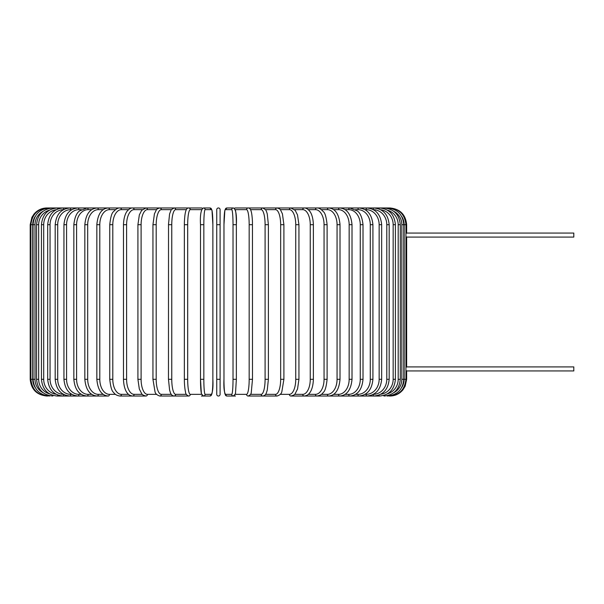 <?xml version="1.0" encoding="UTF-8"?>
<svg xmlns="http://www.w3.org/2000/svg" width="604" height="604" viewBox="0 0 604 604"><rect width="100%" height="100%" fill="white"/><g stroke="black" fill="none" stroke-linecap="round" stroke-linejoin="round"><path stroke-width="0.91" d="M220.098 394.359L220.098 379.297L220.098 394.359A1.676 1.676 0 0 1 218.429 396.028A1.676 1.676 0 0 1 216.753 394.359L216.753 209.641A1.676 1.676 0 0 1 218.429 207.972A1.676 1.676 0 0 1 220.098 209.641A1.676 1.676 0 0 0 218.429 207.972A1.676 1.676 0 0 0 216.753 209.641A1.676 1.676 0 0 1 218.429 207.972A1.676 1.676 0 0 1 220.098 209.641A1.676 1.676 0 0 0 218.429 207.972A1.676 1.676 0 0 0 216.753 209.641L216.753 224.703L220.098 224.703L220.098 379.297L216.753 379.297L216.753 394.359L216.753 379.297M405.941 236.542L406.651 237.085L573.8 237.085L573.8 233.069L406.651 233.069L405.941 233.605M405.941 370.395L406.651 370.932L573.8 370.932L573.8 366.915L406.651 366.915L405.941 367.459M216.753 209.641A1.676 1.676 0 0 1 218.429 207.972A1.676 1.676 0 0 1 220.098 209.641L220.098 224.703M46.931 396.028L46.931 396.02C36.769 395.039 31.197 389.459 30.2 379.297L30.2 224.703L32.729 224.703L32.729 379.297L30.2 379.297M30.2 224.703L31.906 217.342L33.96 214.141C37.357 210.132 41.684 208.078 46.931 207.972L47.633 208.078M406.651 370.932L406.651 379.297L404.129 379.297L404.129 224.703L406.651 224.703L406.651 233.069M389.218 208.078L389.92 207.972C400.082 208.961 405.661 214.541 406.651 224.703M389.92 396.02L389.92 396.028C395.227 395.914 399.576 393.823 402.981 389.761L405.171 386.183L406.651 379.297M401.683 387.541A15.055 15.002 -90 0 0 404.129 379.297M389.218 395.922L389.27 396.028C399.244 395.19 404.808 389.61 405.941 379.297L405.941 224.703C404.771 214.352 399.214 208.78 389.27 207.972L235.424 207.972A1.676 1.646 -90 0 0 234.428 208.312M404.129 224.703A15.055 15.002 -90 0 0 401.683 216.458M403.819 379.297L401.856 379.297L401.856 224.703L403.819 224.703L403.819 379.297C402.83 389.474 397.326 395.054 387.315 396.028L387.149 395.726M393.793 392.698A15.055 14.828 -90 0 0 401.856 379.297M401.856 224.703A15.055 14.828 -90 0 0 393.793 211.302M387.149 208.274L387.315 207.972C397.326 208.946 402.83 214.526 403.819 224.703M400.301 379.297L398.195 379.297L398.195 224.703L400.301 224.703L400.301 379.297C399.304 389.497 393.899 395.069 384.076 396.028A1.676 0.43 90 0 1 383.751 395.439M387.391 393.846A15.055 14.549 -90 0 0 398.195 379.297M398.195 224.703A15.055 14.549 -90 0 0 387.391 210.154M383.751 208.561A1.676 0.43 -90 0 1 384.076 207.972C393.899 208.931 399.304 214.503 400.301 224.703M395.401 379.297L393.159 379.297L393.159 224.703L395.401 224.703L395.401 379.297C394.412 389.52 389.135 395.099 379.584 396.028A1.676 0.574 90 0 1 379.055 395.039M380.747 394.246A15.055 14.149 -90 0 0 393.159 379.297M393.159 224.703A15.055 14.149 -90 0 0 380.747 209.754M379.055 208.961A1.676 0.574 -90 0 1 379.584 207.972C389.135 208.901 394.412 214.48 395.401 224.703M389.172 379.297L386.794 379.297L386.794 224.703L389.172 224.703L389.172 379.297C388.183 389.557 383.072 395.137 373.853 396.028A1.676 0.71 90 0 1 373.151 394.472M373.37 394.352A15.055 13.65 -90 0 0 386.794 379.297M386.794 224.703A15.055 13.65 -90 0 0 373.37 209.648M373.151 209.528A1.676 0.71 -90 0 1 373.853 207.972C383.072 208.863 388.183 214.443 389.172 224.703M381.66 379.297L379.153 379.297L379.153 224.703L381.66 224.703L381.66 379.297C380.663 389.603 375.764 395.182 366.945 396.028L379.584 396.028M365.027 394.359L366.107 394.359A15.055 13.039 -90 0 0 379.153 379.297M366.107 394.359A1.676 0.838 90 0 0 366.945 396.028L373.853 396.028M379.153 224.703A15.055 13.039 -90 0 0 366.107 209.641L365.027 209.641M366.107 209.641A1.676 0.838 -90 0 1 366.945 207.972C375.764 208.818 380.663 214.397 381.66 224.703M372.917 379.297L370.282 379.297L370.282 224.703L372.917 224.703L372.917 379.297C371.921 389.663 367.255 395.235 358.912 396.028L366.945 396.028M355.575 394.359L357.946 394.359A15.055 12.337 -90 0 0 370.282 379.297M357.946 394.359A1.676 0.959 90 0 0 358.912 396.028L349.799 396.028A1.676 1.072 90 0 1 348.727 394.359A15.055 11.536 -90 0 0 360.263 379.297L360.263 224.703L363.012 224.703L363.012 379.297L360.263 379.297M370.282 224.703A15.055 12.337 -90 0 0 357.946 209.641L355.575 209.641M357.946 209.641A1.676 0.959 -90 0 1 358.912 207.972C367.255 208.765 371.921 214.337 372.917 224.703M345.095 394.359L348.727 394.359M360.263 224.703A15.055 11.536 -90 0 0 348.727 209.641L345.095 209.641M348.727 209.641A1.676 1.072 -90 0 1 349.799 207.972L357.311 210.924C360.346 213.069 362.241 217.659 363.012 224.703M352.011 379.297L349.157 379.297L349.157 224.703L352.011 224.703L352.011 379.297C351.03 389.822 346.923 395.401 339.69 396.028L349.799 396.028C357.613 395.31 362.022 389.731 363.012 379.297M333.657 394.359L338.512 394.359A15.055 10.646 -90 0 0 349.157 379.297M338.512 394.359A1.676 1.185 90 0 0 339.69 396.028L328.659 396.028A1.676 1.283 90 0 1 327.383 394.359A15.055 9.679 -90 0 0 337.062 379.297L337.062 224.703L340.014 224.703L340.014 379.297L337.062 379.297M349.157 224.703A15.055 10.646 -90 0 0 338.512 209.641L333.657 209.641M338.512 209.641A1.676 1.185 -90 0 1 339.69 207.972C346.923 208.599 351.03 214.178 352.011 224.703M321.358 394.359L327.383 394.359M337.062 224.703A15.055 9.679 -90 0 0 327.383 209.641L321.358 209.641M327.383 209.641A1.676 1.283 -90 0 1 328.659 207.972C335.265 208.493 339.048 214.073 340.014 224.703M327.104 379.297L324.061 379.297L324.061 224.703L327.104 224.703L327.104 379.297C326.281 386.915 325.005 391.286 323.276 392.404C321.94 394.457 319.78 395.665 316.79 396.028L328.659 396.028C335.265 395.507 339.048 389.927 340.014 379.297M308.289 394.359L315.424 394.359A15.055 8.637 -90 0 0 324.061 379.297M315.424 394.359A1.676 1.374 90 0 0 316.79 396.028L304.174 396.028A1.676 1.45 90 0 1 302.725 394.359A15.055 7.527 -90 0 0 310.252 379.297L310.252 224.703L313.378 224.703L313.378 379.297L310.252 379.297M324.061 224.703A15.055 8.637 -90 0 0 315.424 209.641L308.289 209.641M315.424 209.641A1.676 1.374 -90 0 1 316.79 207.972C318.731 207.723 320.913 208.954 323.321 211.657C325.005 212.706 326.266 217.055 327.104 224.703M294.563 394.359L302.725 394.359M310.252 224.703A15.055 7.527 -90 0 0 302.725 209.641L294.563 209.641M302.725 209.641A1.676 1.45 -90 0 1 304.174 207.972C305.783 207.799 307.557 208.773 309.474 210.894C310.275 211.71 313.083 215.568 313.378 224.703M298.942 379.297L295.749 379.297L295.749 224.703L298.942 224.703L298.942 379.297L297.538 389.006L295.22 393.612C295.001 394.54 293.567 395.348 290.901 396.028L304.174 396.028C306.5 395.786 308.251 394.827 309.437 393.159C310.282 392.306 313.091 388.402 313.378 379.297M280.279 394.359L289.392 394.359A15.055 6.365 -90 0 0 295.749 379.297M289.392 394.359A1.676 1.518 90 0 0 290.901 396.028M295.749 224.703A15.055 6.365 -90 0 0 289.392 209.641L280.279 209.641M289.392 209.641A1.676 1.518 -90 0 1 290.901 207.972L295.22 210.388L297.508 214.918L298.942 224.703M283.804 379.297L280.664 379.297L280.664 224.703L283.903 224.703L283.903 379.297L281.857 391.671C281.502 393.619 279.909 395.076 277.085 396.028A1.676 1.57 90 0 1 275.507 394.359A15.055 5.149 -90 0 0 280.664 379.297M265.556 394.359L275.507 394.359M280.664 224.703A15.055 5.149 -90 0 0 275.507 209.641L265.556 209.641M275.507 209.641A1.676 1.57 -90 0 1 277.085 207.972C279.154 208.508 280.316 209.195 280.573 210.018L282.43 213.876L283.903 224.703M268.327 379.297L265.096 379.297L265.096 224.703L268.327 224.703M250.517 394.359L261.2 394.359A15.055 3.896 -90 0 0 265.096 379.297M261.2 394.359A1.676 1.616 90 0 0 262.816 396.028L277.085 396.028M265.096 224.703A15.055 3.896 -90 0 0 261.2 209.641L250.517 209.641M261.2 209.641A1.676 1.616 -90 0 1 262.816 207.972L265.632 209.754L266.56 211.627L267.27 213.967L268.387 224.703L268.387 379.297L267.27 390.056L266.553 392.389C265.903 394.548 264.658 395.763 262.816 396.028L248.206 396.028A1.676 1.646 90 0 1 246.56 394.359A15.055 2.612 -90 0 0 249.173 379.297L249.173 224.703L252.472 224.703M252.472 379.297L249.173 379.297M235.303 394.359L246.56 394.359M249.173 224.703A15.055 2.612 -90 0 0 246.56 209.641L235.303 209.641M234.428 395.688A1.676 1.646 90 0 0 235.424 396.028L233.371 396.028A1.676 1.669 90 0 1 231.709 394.359A15.055 1.314 -90 0 0 233.023 379.297L233.023 224.703L236.36 224.703L236.36 379.297L233.023 379.297M246.56 209.641A1.676 1.646 -90 0 1 248.206 207.972C249.407 207.829 250.358 208.825 251.053 210.97C251.113 211.143 252.042 213.386 252.449 221.766L252.495 379.297L251.302 392.139C251.309 393.823 250.275 395.122 248.206 396.028M235.039 209.641A15.055 1.314 90 0 1 236.353 224.703L236.36 379.297L235.477 393.74L233.371 396.028L226.961 396.028C224.492 394.805 223.495 389.225 223.971 379.297A15.055 1.314 -90 0 0 225.292 394.359L231.709 394.359M223.978 224.703L223.978 379.297L223.971 224.703L224.862 210.26L226.961 207.972A1.676 1.669 -90 0 0 225.292 209.641A15.055 1.314 -90 0 0 223.978 224.703L224.862 210.26L226.961 207.972L233.371 207.972C235.839 209.195 236.836 214.775 236.36 224.703M233.023 224.703A15.055 1.314 -90 0 0 231.709 209.641L225.292 209.641M225.292 394.359A1.676 1.669 90 0 0 226.961 396.028M231.709 209.641A1.676 1.669 -90 0 1 233.371 207.972M203.835 379.297L200.498 379.297L200.498 224.703L203.835 224.703L203.835 379.297A15.055 1.314 90 0 0 205.149 394.359L211.566 394.359A15.055 1.314 90 0 0 212.872 379.297L212.872 224.703A15.055 1.314 90 0 0 211.566 209.641L205.149 209.641A15.055 1.314 90 0 0 203.835 224.703M201.812 394.359A15.055 1.314 -90 0 1 200.498 379.297L201.381 393.74L203.48 396.028A1.676 1.669 -90 0 0 205.149 394.359M202.431 395.688A1.676 1.646 -90 0 1 201.434 396.028L209.898 396.028A1.676 1.669 -90 0 0 211.566 394.359M212.88 224.703L211.996 210.26L209.898 207.972L211.996 210.26L212.88 224.703L212.872 379.297C213.355 389.225 212.366 394.805 209.898 396.028M205.149 209.641A1.676 1.669 90 0 0 203.48 207.972L209.898 207.972A1.676 1.669 90 0 1 211.566 209.641M201.547 209.641L190.298 209.641A15.055 2.612 90 0 0 187.678 224.703L187.678 379.297L184.386 379.297C184.356 379.901 184.288 384.771 185.194 390.463L185.549 392.139C185.549 393.823 186.583 395.122 188.644 396.028A1.676 1.646 -90 0 0 190.298 394.359L201.547 394.359M187.678 379.297A15.055 2.612 90 0 0 190.298 394.359M184.356 379.297L184.356 224.703L187.678 224.703M202.506 208.259L201.434 207.972A1.676 1.646 90 0 1 202.431 208.312M47.633 395.922L47.588 396.028C37.607 395.19 32.05 389.61 30.91 379.297L30.91 224.703C32.08 214.352 37.644 208.78 47.588 207.972L188.644 207.972A1.676 1.646 90 0 1 190.298 209.641M186.334 209.641L175.658 209.641A15.055 3.896 90 0 0 171.762 224.703L171.762 379.297L168.524 379.297M168.524 224.703L168.471 379.297L169.588 390.056L170.305 392.389C170.947 394.548 172.193 395.763 174.043 396.028A1.676 1.616 -90 0 0 175.658 394.359L186.334 394.359M171.762 379.297A15.055 3.896 90 0 0 175.658 394.359M175.658 209.641A1.676 1.616 90 0 0 174.043 207.972L171.226 209.754L169.581 213.967L168.471 224.703L171.762 224.703M171.302 209.641L161.344 209.641A15.055 5.149 90 0 0 156.194 224.703L156.194 379.297L152.948 379.297L155.002 391.671C155.349 393.619 156.942 395.076 159.773 396.028A1.676 1.57 -90 0 0 161.344 394.359L171.302 394.359M156.194 379.297A15.055 5.149 90 0 0 161.344 394.359M153.046 224.703L156.194 224.703M152.948 379.297L152.948 224.703L154.428 213.876L156.285 210.018C156.542 209.195 157.704 208.508 159.773 207.972A1.676 1.57 90 0 1 161.344 209.641M156.579 209.641L147.467 209.641A15.055 6.365 90 0 0 141.102 224.703L141.102 379.297L137.916 379.297L139.32 389.006L141.638 393.612C141.849 394.54 143.291 395.348 145.949 396.028A1.676 1.518 -90 0 0 147.467 394.359L156.579 394.359M141.102 379.297A15.055 6.365 90 0 0 147.467 394.359M137.916 379.297L137.916 224.703L141.102 224.703M137.916 224.703L139.343 214.918L141.638 210.388L145.949 207.972A1.676 1.518 90 0 1 147.467 209.641M142.295 209.641L134.126 209.641A15.055 7.527 90 0 0 126.598 224.703L126.598 379.297L123.48 379.297C123.767 388.402 126.576 392.306 127.421 393.159C128.599 394.827 130.351 395.786 132.676 396.028A1.676 1.45 -90 0 0 134.126 394.359L142.295 394.359M126.598 379.297A15.055 7.527 90 0 0 134.126 394.359M123.48 379.297L123.48 224.703L126.598 224.703M123.48 224.703C123.775 215.568 126.583 211.71 127.376 210.894C129.301 208.773 131.068 207.799 132.676 207.972A1.676 1.45 90 0 1 134.126 209.641M128.561 209.641L121.434 209.641A15.055 8.637 90 0 0 112.797 224.703L112.797 379.297L109.754 379.297C110.577 386.915 111.853 391.286 113.582 392.404C114.911 394.457 117.07 395.665 120.06 396.028A1.676 1.374 -90 0 0 121.434 394.359L128.561 394.359M112.797 379.297A15.055 8.637 90 0 0 121.434 394.359M109.754 379.297L109.754 224.703L112.797 224.703M109.754 224.703C110.592 217.055 111.853 212.706 113.537 211.657C115.945 208.954 118.12 207.723 120.06 207.972A1.676 1.374 90 0 1 121.434 209.641M115.5 209.641L109.475 209.641A15.055 9.679 90 0 0 99.796 224.703L99.796 379.297L96.836 379.297C97.81 389.927 101.593 395.507 108.192 396.028A1.676 1.283 -90 0 0 109.475 394.359L115.5 394.359M99.796 379.297A15.055 9.679 90 0 0 109.475 394.359M96.836 379.297L96.836 224.703L99.796 224.703M96.836 224.703C97.81 214.073 101.593 208.493 108.192 207.972A1.676 1.283 90 0 1 109.475 209.641M103.201 209.641L98.346 209.641A15.055 10.646 90 0 0 87.693 224.703L87.693 379.297L84.839 379.297C85.821 389.822 89.928 395.401 97.161 396.028A1.676 1.185 -90 0 0 98.346 394.359L103.201 394.359M87.693 379.297A15.055 10.646 90 0 0 98.346 394.359M84.839 379.297L84.839 224.703L87.693 224.703M84.839 224.703C85.821 214.178 89.928 208.599 97.161 207.972A1.676 1.185 90 0 1 98.346 209.641M91.763 209.641L88.131 209.641A15.055 11.536 90 0 0 76.595 224.703L76.595 379.297L73.847 379.297C74.836 389.731 79.237 395.31 87.052 396.028A1.676 1.072 -90 0 0 88.131 394.359L91.763 394.359M76.595 379.297A15.055 11.536 90 0 0 88.131 394.359M73.847 379.297L73.847 224.703L76.595 224.703M73.847 224.703C74.609 217.659 76.512 213.069 79.539 210.924L87.052 207.972A1.676 1.072 90 0 1 88.131 209.641M81.276 209.641L78.905 209.641A15.055 12.337 90 0 0 66.568 224.703L66.568 379.297L63.941 379.297C64.93 389.663 69.603 395.235 77.946 396.028A1.676 0.959 -90 0 0 78.905 394.359L81.276 394.359M66.568 379.297A15.055 12.337 90 0 0 78.905 394.359M63.941 379.297L63.941 224.703L66.568 224.703M63.941 224.703C64.93 214.337 69.603 208.765 77.946 207.972A1.676 0.959 90 0 1 78.905 209.641M71.831 209.641L70.743 209.641A15.055 13.039 90 0 0 57.705 224.703L57.705 379.297L55.19 379.297C56.187 389.603 61.095 395.182 69.905 396.028A1.676 0.838 -90 0 0 70.743 394.359L71.831 394.359M57.705 379.297A15.055 13.039 90 0 0 70.743 394.359M55.19 379.297L55.19 224.703L57.705 224.703M55.19 224.703C56.187 214.397 61.095 208.818 69.905 207.972A1.676 0.838 90 0 1 70.743 209.641M63.488 209.648A15.055 13.65 90 0 0 50.056 224.703L50.056 379.297L47.678 379.297C48.675 389.557 53.779 395.137 62.997 396.028A1.676 0.71 -90 0 0 63.707 394.472M50.056 379.297A15.055 13.65 90 0 0 63.488 394.352M47.678 379.297L47.678 224.703L50.056 224.703M47.678 224.703C48.675 214.443 53.779 208.863 62.997 207.972A1.676 0.71 90 0 1 63.707 209.528M56.104 209.754A15.055 14.149 90 0 0 43.699 224.703L43.699 379.297L41.45 379.297C42.446 389.52 47.716 395.099 57.274 396.028A1.676 0.574 -90 0 0 57.795 395.039M43.699 379.297A15.055 14.149 90 0 0 56.104 394.246M41.45 379.297L41.45 224.703L43.699 224.703M41.45 224.703C42.446 214.48 47.716 208.901 57.274 207.972A1.676 0.574 90 0 1 57.795 208.961M49.46 210.154A15.055 14.549 90 0 0 38.664 224.703L38.664 379.297L36.557 379.297C37.546 389.497 42.952 395.069 52.775 396.028A1.676 0.43 -90 0 0 53.107 395.439M38.664 379.297A15.055 14.549 90 0 0 49.46 393.846M36.557 379.297L36.557 224.703L38.664 224.703M36.557 224.703C37.546 214.503 42.952 208.931 52.775 207.972A1.676 0.43 90 0 1 53.107 208.561M43.065 211.302A15.055 14.828 90 0 0 34.994 224.703L34.994 379.297L33.031 379.297C34.028 389.474 39.524 395.054 49.536 396.028L49.702 395.726M34.994 379.297A15.055 14.828 90 0 0 43.065 392.698M33.031 379.297L33.031 224.703L34.994 224.703M33.031 224.703C34.028 214.526 39.524 208.946 49.536 207.972L49.702 208.274M32.729 379.297A15.055 15.002 90 0 0 35.175 387.541M35.175 216.458A15.055 15.002 90 0 0 32.729 224.703M188.644 396.028L174.043 396.028M406.651 366.915L406.651 237.085M234.344 208.259L235.424 207.972M200.498 379.297L200.498 224.703C200.015 214.775 201.011 209.195 203.48 207.972M184.356 224.703L184.409 221.766C184.809 213.386 185.738 211.143 185.805 210.97C186.5 208.825 187.444 207.829 188.644 207.972L201.434 207.972M184.952 396.028L159.773 396.028M145.949 396.028L120.06 396.028M108.192 396.028L57.274 396.028"/></g></svg>
